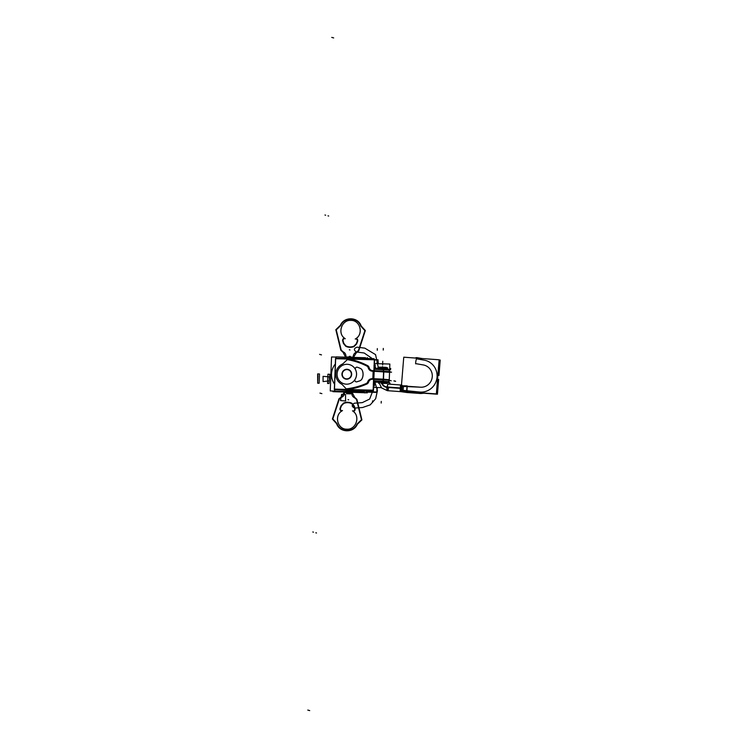 <?xml version="1.0" encoding="UTF-8"?>
<svg xmlns="http://www.w3.org/2000/svg" width="748" height="748" viewBox="0 0 748 748"><rect width="100%" height="100%" fill="white"/><g stroke="black" fill="none" stroke-linecap="round" stroke-linejoin="round"><path stroke-width="1.12" d="M351.654 374.683A4.974 4.862 -74.8 0 0 348.11 369.428A4.974 4.862 -74.8 0 0 341.939 374.411M341.958 373.785A4.974 4.862 -74.8 0 0 345.501 379.03A4.974 4.862 -74.8 0 0 351.672 374.056M351.326 374.654A4.638 4.535 -74.8 0 0 346.988 369.606A4.638 4.535 -74.8 0 0 342.266 374.393M342.294 373.813A4.638 4.535 -74.8 0 0 346.633 378.862A4.638 4.535 -74.8 0 0 351.354 374.075M334.552 384.135A16.334 15.97 105.2 0 1 331.532 373.972A16.334 15.97 -74.8 0 0 334.552 384.135A16.334 15.97 105.2 0 1 335.328 364.005A16.334 15.97 -74.8 0 0 334.552 384.135A16.334 15.97 105.2 0 1 335.328 364.005A16.334 15.97 -74.8 0 0 331.532 373.972A16.334 15.97 -74.8 0 1 335.328 364.005M334.758 391.082L330.242 390.952L331.542 356.964L336.058 357.086M332.972 391.026L332.944 391.69L366.193 392.625L366.249 391.111M346.801 391.522A16.718 16.344 -74.8 0 0 352.261 391.681M337.806 391.821L367.333 392.84L367.399 391.148M374.626 359.928L378.021 360.031L377.88 363.687M367.38 391.746L376.786 392.008L376.964 387.501M389.11 380.227L391.223 380.797M373.57 387.408L381.284 387.623L373.57 387.408M374.486 363.593L389.848 364.033L389.082 384.145L389.848 364.033L389.082 384.145L389.848 364.033L389.082 384.145L389.848 364.033L374.486 363.593M375.337 382.172L378.787 382.256M388.866 380.227L388.81 381.723L388.866 380.227L388.81 381.723L388.866 380.227L388.81 381.723L388.866 380.227L388.81 381.723L388.866 380.227L383.088 379.741L383.032 381.228L373.822 381.228L373.897 379.32L388.857 380.227L388.81 381.723L388.866 380.227L388.81 381.723L383.032 381.228L388.801 381.714L388.857 380.227L383.088 379.741L383.032 381.228L388.81 381.723L383.032 381.228L383.088 379.741L388.857 380.227M388.147 382.509A0.832 0.813 -74.8 0 0 388.773 381.938A0.832 0.813 105.2 0 1 388.147 382.509A0.832 0.813 -74.8 0 0 388.773 381.938L388.885 379.769L388.801 381.948L382.854 381.452L388.792 381.948A0.832 0.813 105.2 0 1 388.147 382.509A0.832 0.813 -74.8 0 0 388.764 381.938L388.857 379.76L388.792 381.948A0.832 0.813 105.2 0 1 388.137 382.509A0.832 0.813 -74.8 0 0 388.754 381.938A0.832 0.813 105.2 0 1 388.147 382.509A0.832 0.813 -74.8 0 0 388.773 381.938A0.832 0.813 105.2 0 1 388.147 382.509A0.832 0.813 -74.8 0 0 388.773 381.938A0.832 0.813 105.2 0 1 388.137 382.509A0.832 0.813 -74.8 0 0 388.754 381.938A0.832 0.813 105.2 0 1 388.137 382.509M383.238 368.839L388.698 369.316A0.832 0.813 105.2 0 1 389.231 369.886A0.832 0.813 -74.8 0 0 388.661 369.306A0.832 0.813 105.2 0 1 389.231 369.886L389.175 371.999L389.259 369.895A0.832 0.813 -74.8 0 0 388.661 369.306A0.832 0.813 105.2 0 1 389.231 369.886A0.832 0.813 -74.8 0 0 388.661 369.306A0.832 0.813 105.2 0 1 389.231 369.886A0.832 0.813 -74.8 0 0 388.661 369.306A0.832 0.813 105.2 0 1 389.231 369.886L389.156 371.99L389.231 369.895L383.322 369.4L389.259 369.895M389.241 370.129L389.184 371.55L389.25 370.129L389.194 371.55L389.25 370.129L389.194 371.55L389.25 370.129L389.194 371.55L389.25 370.129L383.481 369.643L383.425 370.952L383.481 369.643L389.241 370.129L388.474 369.278L389.25 370.129L389.194 371.55L389.25 370.129L375.739 369.288L383.481 369.643L375.739 369.288L383.481 369.643L383.425 370.952L383.481 369.643L389.241 370.129L389.184 371.55L389.25 370.129L388.474 369.278L389.25 370.129L389.184 371.55L389.25 370.129L389.194 371.55L389.25 370.129L374.299 368.811L375.739 369.288L374.299 368.811L375.739 369.288L374.299 368.811L374.234 370.69L374.299 368.811M389.643 369.531L390.503 369.764L389.633 369.736M389.437 371.616L391.55 372.195L389.558 372.139L389.259 379.891M367.361 392.13L376.833 392.401L376.861 391.681L376.833 392.401L367.361 392.13M374.636 359.685L378.086 359.788L378.067 360.368L378.086 359.788L374.636 359.685M351.541 391.896L350.569 391.625M374.402 385.837A177.94 173.929 105.2 0 1 373.626 386.071M374.963 367.829L375.075 364.846L374.439 364.931A177.94 173.929 105.2 0 1 374.458 364.921M389.128 382.78L389.989 383.013L389.119 382.985M334.795 389.979L334.749 391.185L364.295 392.017L364.332 391.064M336.02 358.002L336.067 356.899L365.613 357.731L365.585 358.442M347.231 390.456L346.502 389.661L347.353 389.493A72.322 70.686 -74.8 0 0 347.511 389.474A72.322 70.686 105.2 0 1 347.353 389.493L348.269 390.802A177.94 173.929 -74.8 0 0 349.325 390.634A177.94 173.929 105.2 0 1 348.269 390.802A177.94 173.929 -74.8 0 0 349.325 390.634A177.94 173.929 105.2 0 1 348.269 390.802L348.605 390.895A177.94 173.929 105.2 0 0 350.111 390.662A177.94 173.929 105.2 0 1 348.605 390.895L347.773 389.97A177.117 173.115 -74.8 0 0 350.391 389.558A177.117 173.115 -74.8 0 1 347.773 389.97A177.117 173.115 -74.8 0 0 350.391 389.558A177.117 173.115 -74.8 0 1 347.773 389.97A177.117 173.115 -74.8 0 0 350.391 389.558M334.421 389.633L346.82 390.325M372.785 391.054L373.355 390.736M335.628 358.32L348.044 358.339M374.009 359.077L374.552 359.423M389.521 371.644L372.513 370.643M383.425 371.13L374.224 370.718M386.594 382.48L377.347 382.228M388.268 382.537L375.234 381.732L375.412 380.741M374.654 381.723L374.168 381.704M375.767 381.91L374.131 381.966L375.767 381.91L374.206 383.556L375.776 381.91L375.141 381.742L375.767 381.91L374.206 383.556L375.776 381.91M382.883 382.097L387.95 382.518M374.383 382.883L375.159 382.845A0.832 0.673 -91.7 0 1 375.805 381.91M373.953 382.022A1.655 1.618 -74.8 0 1 375.131 381.704L376.076 381.966A1.655 1.618 -74.8 0 0 375.533 381.994M373.719 383.584L374.234 383.724M373.551 381.022L374.047 382.022M374.131 368.549L374.028 371.12L374.131 368.549L383.687 368.988L383.593 371.504L383.687 368.988L374.131 368.549M373.729 378.89L373.635 381.471L383.191 381.901L383.294 379.329L383.191 381.901L373.635 381.471L373.729 378.89M383.032 381.228L375.29 380.882L373.486 381.396L373.897 379.32L383.088 379.741L373.897 379.32L383.088 379.741L383.032 381.228L373.822 381.228L373.897 379.32L383.088 379.741M389.194 380.246L372.177 379.255M373.897 379.32L373.822 381.228M388.661 369.306L388.651 369.306A0.832 0.813 105.2 0 1 389.212 369.886A0.832 0.813 -75 0 0 388.642 369.306A0.832 0.813 105 0 1 389.212 369.886A0.832 0.813 -75 0 0 388.642 369.306A0.832 0.813 105 0 1 389.212 369.886M383.21 368.867L375.767 368.53M381.948 368.783L375.496 368.493M375.851 369.437L375.702 368.521M375.73 368.502L374.589 368.119M374.009 368.998L374.58 368.119M375.477 368.455L374.094 367.483A1.655 1.618 -74.8 0 1 374.028 367.399L374.028 367.408M374.056 367.483L374.365 371.139L374.505 367.539L374.019 367.483M374.075 378.909L373.935 382.509L373.448 382.49L373.935 382.509L374.075 378.909M374.131 381.966L373.514 382.602A1.655 1.618 -74.8 0 0 373.439 382.761A1.655 1.618 -74.8 0 1 373.514 382.602L374.131 381.966L373.514 382.602A1.655 1.618 -74.8 0 0 373.439 382.761A1.655 1.618 -74.8 0 1 373.514 382.602L375.141 381.742M348.063 357.946L374.028 358.685L373.981 359.788L374.028 358.685L348.063 357.946L348.016 359.059L348.063 357.946M346.848 389.456L346.81 390.568L372.775 391.298L372.813 390.185L372.775 391.298L346.81 390.568L346.848 389.456M351.541 359.152A177.117 173.115 -74.8 0 0 348.979 358.601A177.117 173.115 -74.8 0 1 351.541 359.152A177.117 173.115 -74.8 0 0 348.979 358.601A177.117 173.115 -74.8 0 1 351.541 359.152A177.117 173.115 -74.8 0 0 348.979 358.601L348.521 359.04A72.322 70.686 105.2 0 1 348.661 359.077A72.322 70.686 -74.8 0 0 348.521 359.049L347.689 358.918L348.521 359.049A72.322 70.686 105.2 0 1 348.661 359.077A72.322 70.686 105.2 0 0 348.521 359.049L347.689 358.918M347.773 389.97L348.269 390.802L347.353 389.493L346.511 389.661L347.353 389.493A72.322 70.686 105.2 0 0 347.511 389.474A72.322 70.686 105.2 0 1 347.353 389.493L346.511 389.661L347.353 389.493L348.605 390.895A177.94 173.929 105.2 0 0 350.111 390.662A177.94 173.929 105.2 0 1 348.605 390.895L348.231 390.793M346.389 389.54L347.343 390.578A1.244 1.216 -74.8 0 0 347.409 390.615L347.596 390.895A177.931 173.91 -74.8 0 0 347.773 390.867M373.963 365.772L374.907 366.024L373.963 365.772M373.252 384.285L374.196 384.547L373.252 384.285M374.365 366.866L376.281 368.671L374.365 366.866M374.841 366.838L374.383 366.249L375.244 366.473M373.701 384.051L374.178 384.192L373.336 385.818L374.178 384.182L373.336 385.818L374.178 384.182L373.701 384.051L374.552 384.285M374.365 366.707L374.888 366.847M374.486 368.063A1.655 1.618 -74.8 0 0 375.636 368.446L375.805 368.493M374.028 367.324A1.655 1.618 -74.8 0 0 374.094 367.483A1.655 1.618 -74.8 0 1 374.028 367.324A1.655 1.618 -74.8 0 0 374.094 367.483L374.654 368.166L374.094 367.483A1.655 1.618 -74.8 0 1 374.028 367.324M348.661 357.965L348.867 357.759A177.931 173.91 -74.8 0 1 349.325 357.853M348.979 358.601L349.531 357.881A177.94 173.929 105.2 0 1 350.129 358.012A177.94 173.929 -74.8 0 0 349.568 357.89A177.94 173.929 105.2 0 1 350.129 358.012A177.94 173.929 -74.8 0 0 349.568 357.89L350.129 358.012L348.979 358.601L349.531 357.881A1.244 1.216 -74.8 0 1 349.643 357.918M347.446 358.89L347.072 358.788A72.322 70.686 105.2 0 1 353.944 360.284A72.322 70.686 105.2 0 1 367.894 365.763M367.38 365.501A3.319 3.244 105.2 0 1 369.213 367.838M372.962 370.653A3.983 3.89 105.2 0 1 369.138 367.53M374.439 364.987L375.272 365.211M350.148 358.012A177.94 173.929 -74.8 0 0 349.017 357.768M347.745 390.858A177.94 173.929 -74.8 0 0 349.241 390.634M373.645 385.631L374.477 385.856M347.745 390.765A1.244 1.216 -74.8 0 0 348.381 390.755M346.829 390.035L346.287 389.446M346.259 389.755L345.885 389.661A72.322 70.686 105.2 0 0 367.203 383.874M368.671 381.873A3.319 3.244 105.2 0 1 366.66 384.107M368.577 382.172A3.983 3.89 105.2 0 1 372.635 379.273M374.215 384.033L374.552 384.126A1.655 1.618 -74.8 0 1 374.299 385.108M373.635 385.781L374.281 385.697L374.393 382.705M376.001 368.502A0.832 0.673 -91.7 0 1 375.748 367.633M388.773 369.297L374.645 368.465M375.047 365.632A1.655 1.618 105.2 0 1 375.225 366.632L374.888 366.548M383.49 379.329L383.789 371.569L373.991 371.12L373.691 378.89L383.49 379.329M389.25 379.76L383.303 379.171L389.25 379.76L383.303 379.171L383.593 371.719L374.168 371.289L389.53 372.308L374.168 371.289L373.878 378.74L374.168 371.289L373.878 378.74L383.303 379.171L383.593 371.719L389.558 372.28L383.593 371.719L383.303 379.171L373.589 378.731L383.303 379.171L383.593 371.719L374.168 371.289L373.878 378.74L383.303 379.171L373.878 378.74L374.168 371.289L383.593 371.719L383.303 379.171L389.269 379.732M373.626 379.152L373.701 378.582M383.444 379.573L383.49 379.021M382.957 379.311L389.241 379.862M383.257 371.541L389.558 372.121M373.944 370.886L373.972 371.438M373.589 378.89L373.878 371.12M367.829 381.555L367.642 381.985L367.829 381.555A4.647 4.544 105.2 0 1 372.186 378.684L372.85 378.703L373.13 371.251L372.85 378.703L372.186 378.684A4.647 4.544 -74.8 0 0 367.829 381.555A4.647 4.544 105.2 0 1 372.186 378.684L372.85 378.703L373.13 371.251L372.476 371.232L373.13 371.251L372.85 378.703L372.186 378.684A4.647 4.544 -74.8 0 0 367.829 381.555L367.642 381.985A2.936 2.87 105.2 0 1 366.09 383.565A72.434 70.798 105.2 0 1 346.193 388.857L342.014 384.341A11.164 10.911 105.2 0 1 342.799 363.883L347.315 359.62A72.434 70.798 105.2 0 1 366.763 366.015A2.936 2.87 105.2 0 1 368.194 367.689L368.343 368.128A4.647 4.544 -74.8 0 0 372.476 371.232A4.647 4.544 105.2 0 1 368.343 368.128L368.194 367.689A2.936 2.87 -74.8 0 0 366.763 366.015A72.434 70.798 -74.8 0 0 347.315 359.62L342.799 363.883A11.164 10.911 -74.8 0 0 342.014 384.341L346.193 388.857A72.434 70.798 -74.8 0 0 366.09 383.565A2.936 2.87 -74.8 0 0 367.642 381.985L367.829 381.555A4.647 4.544 105.2 0 1 372.186 378.684L372.85 378.703L373.13 371.251L372.476 371.232A4.647 4.544 105.2 0 1 368.343 368.128A4.647 4.544 -74.8 0 0 372.476 371.232L373.13 371.251L372.476 371.232A4.647 4.544 105.2 0 1 368.343 368.128L368.194 367.689A2.936 2.87 -74.8 0 0 366.763 366.015A72.434 70.798 -74.8 0 0 347.315 359.62L342.799 363.883A11.164 10.911 -74.8 0 0 342.014 384.341L346.193 388.857A72.434 70.798 -74.8 0 0 366.09 383.565A2.936 2.87 -74.8 0 0 367.642 381.985A2.936 2.87 105.2 0 1 366.09 383.565A72.434 70.798 105.2 0 1 346.193 388.857L342.014 384.341A11.164 10.911 105.2 0 1 342.799 363.883L347.315 359.62A72.434 70.798 105.2 0 1 366.763 366.015A2.936 2.87 105.2 0 1 368.194 367.689L368.343 368.128M387.464 379.778L389.231 380.087M383.425 371.307L389.549 371.812M373.149 390.194L374.318 359.797L335.656 358.703L334.487 389.11L373.149 390.194M337.096 373.963A9.948 9.724 105.2 0 1 355.328 369.269A9.948 9.724 -74.8 0 0 337.096 373.963A9.948 9.724 105.2 0 1 355.328 369.269A9.948 9.724 105.2 0 0 337.096 373.963A9.948 9.724 -74.8 0 0 354.917 379.685A9.948 9.724 105.2 0 1 337.096 373.963A9.948 9.724 105.2 0 0 354.917 379.685A9.948 9.724 105.2 0 1 337.096 373.963M355.394 369.4A9.948 9.724 105.2 0 1 355.001 379.554A9.948 9.724 -74.8 0 0 355.394 369.4A1.655 1.618 -74.8 0 1 357.422 367.24A1.655 1.618 -74.8 0 0 355.394 369.4A1.655 1.618 -74.8 0 1 357.422 367.24A1.655 1.618 -74.8 0 0 355.394 369.4A9.948 9.724 105.2 0 1 356.562 374.514A9.948 9.724 -74.8 0 0 355.394 369.4A9.948 9.724 105.2 0 1 355.001 379.554A1.655 1.618 -74.8 0 0 355.945 381.779M356.525 374.664A9.948 9.724 -74.8 0 0 355.291 369.25M355.422 369.54A1.655 1.618 105.2 0 1 357.628 367.333M360.171 368.325L357.348 367.212M360.059 368.278L357.525 367.277L360.059 368.278M359.882 368.212A4.245 4.151 105.2 0 1 362.406 370.737M360.19 368.325A4.245 4.151 -74.8 0 1 362.322 370.447A4.245 4.151 -74.8 0 0 360.19 368.325A4.245 4.151 -74.8 0 1 362.322 370.447A4.245 4.151 -74.8 0 0 360.284 368.371M362.284 370.438A9.948 9.724 105.2 0 1 361.957 378.899M362.06 378.759A9.948 9.724 -74.8 0 0 362.387 370.606A9.948 9.724 -74.8 0 1 362.06 378.759A9.948 9.724 -74.8 0 0 362.387 370.606A9.948 9.724 -74.8 0 1 362.06 378.759M362.097 378.61A4.245 4.151 105.2 0 1 359.395 380.975M361.985 378.909A4.245 4.151 -74.8 0 1 359.723 380.891A4.245 4.151 -74.8 0 0 361.985 378.909A4.245 4.151 -74.8 0 1 359.723 380.891A4.245 4.151 -74.8 0 0 361.939 378.993M356.787 381.826L359.695 380.882M356.964 381.789L359.573 380.938L356.964 381.789M357.077 381.723A1.655 1.618 105.2 0 1 355.048 379.395M356.048 381.817A1.655 1.618 -74.8 0 0 356.796 381.835A1.655 1.618 -74.8 0 1 355.001 379.554A1.655 1.618 -74.8 0 0 356.796 381.835A1.655 1.618 -74.8 0 1 355.001 379.554A9.948 9.724 -74.8 0 0 356.562 374.514A9.948 9.724 105.2 0 1 355.001 379.554M354.889 379.675A9.948 9.724 -74.8 0 0 356.544 374.346M372.794 390.718L373.448 390.736L373.766 382.499M374.337 367.539L374.645 359.423L374 359.405M346.801 389.989L334.337 389.633L335.543 358.32L347.932 358.666M376.805 391.671L377.067 387.511M377.983 363.696L378.002 360.358M376.927 391.298L377.366 387.511M378.282 363.706L378.095 360.891M379.199 367.577L387.642 367.81M378.731 367.137L385.519 367.324M386.043 367.38L386.538 367.464M377.525 368.25L387.539 368.549M377.534 368.091L387.436 368.278M386.594 367.567L387.193 368.222M387.305 368.24L387.286 368.895M386.436 367.436L387.127 368.212M377.488 369.362L377.469 368.24M386.856 369.063L384.64 368.914M387.399 387.006L387.399 387.006A6.302 6.162 105.2 0 1 381.695 382.116M381.387 382.106L381.489 382.995L381.387 382.106M388.109 384.079A3.319 0.692 94.2 0 0 387.193 387.202A6.508 6.367 105.2 0 1 381.732 383.013L381.732 383.013A6.508 6.367 -74.8 0 0 387.193 387.202A3.319 0.692 94.2 0 0 387.632 390.699M387.184 383.5L381.302 382.995M381.087 382.097L381.05 383.275M383.78 382.209L381.489 382.929A6.723 6.564 105.2 0 0 387.342 387.417A3.319 0.683 -87.3 0 1 388.184 384.079M381.489 383.004L381.732 383.013C386.08 383.079 387.857 383.565 383.088 383.378M386.912 387.389L400.685 388.39A3.319 0.692 -85.8 0 1 400.984 386.305M400.245 388.156L387.193 387.202L400.245 388.156L400.386 389.297L400.245 388.156L387.193 387.202L400.245 388.156L400.386 389.297L400.563 387.053L400.245 388.156L400.563 387.053L400.245 388.156L387.193 387.202A6.508 6.367 105.2 0 1 381.732 383.013A6.508 6.367 -74.8 0 0 387.193 387.202A6.508 6.367 -74.8 0 1 381.732 383.013M400.881 385.706A3.319 0.692 -85.8 0 1 401.349 385.042A3.319 0.692 94.2 0 0 400.881 385.706L401.349 385.042A3.319 0.692 94.2 0 0 400.881 385.706A3.319 0.692 -85.8 0 1 401.349 385.042L400.797 385.697L401.386 385.042M400.638 386.277L407.09 386.108L400.638 386.277M401.592 386.127L401.386 387.24L400.461 387.202M401.106 391.671L387.361 390.671A3.319 0.692 -85.8 0 1 386.95 386.978L400.713 387.978A3.319 0.692 -85.8 0 0 400.666 390.138M402.228 386.305L401.9 390.316M407.024 386.043L400.61 386.099L400.274 390.232L406.603 391.269M401.405 386.033L403.752 357.198L439.132 359.779L436.355 393.925L400.975 391.344M401.751 390.213L419.993 392.074A16.129 15.764 -74.8 0 0 436.954 377.918A16.129 15.764 -74.8 0 0 424.107 360.125L416.486 358.806A2.44 2.384 105.2 0 1 416.514 358.825L424.107 360.125A16.129 15.764 -74.8 0 1 436.954 377.918A16.129 15.764 -74.8 0 1 419.993 392.074A16.129 15.764 -74.8 0 0 436.954 377.918A16.129 15.764 -74.8 0 0 424.107 360.125A16.129 15.764 -74.8 0 1 436.954 377.918A16.129 15.764 -74.8 0 1 419.993 392.074A16.129 15.764 -74.8 0 0 436.954 377.918A16.129 15.764 -74.8 0 0 424.107 360.125M423.256 364.94A11.239 10.986 105.2 0 1 432.204 377.338A11.239 10.986 105.2 0 1 420.385 387.193A11.239 10.986 105.2 0 0 432.204 377.338A11.239 10.986 105.2 0 0 423.256 364.94A11.239 10.986 105.2 0 1 432.204 377.338A11.239 10.986 105.2 0 1 420.385 387.193A11.239 10.986 105.2 0 0 432.204 377.338A11.239 10.986 105.2 0 0 423.256 364.94L415.636 363.622A2.44 2.384 105.2 0 1 415.636 363.612L423.256 364.94A11.239 10.986 105.2 0 1 432.204 377.338A11.239 10.986 105.2 0 1 420.385 387.193L402.059 386.389M402.022 386.94L401.798 389.633L402.022 386.94M407.09 386.23L401.994 386.398M420.656 387.221L406.744 386.211L420.656 387.212M420.385 387.193L407.015 386.22L420.385 387.193M424.649 393.289L437.44 394.215L438.655 379.329M439.113 359.984L440.217 360.069L438.964 375.505M406.753 391.765L407.164 392.532L400.498 391.26L407.164 392.532L406.753 391.765M406.669 391.213L400.32 390.11L406.669 391.213M407.08 392.532A3.731 0.776 -85.8 0 1 406.678 391.765L407.08 392.532L400.863 391.662A3.319 0.692 94.2 0 1 400.573 391.26L407.08 392.532M401.685 390.194L406.688 391.092M406.351 391.073L420.264 392.083L406.351 391.073M406.613 391.092L419.993 392.074L406.613 391.092M423.153 359.994A16.129 15.764 105.2 0 1 436.954 377.918A16.129 15.764 105.2 0 1 419.039 391.961M422.592 364.837A11.248 10.986 105.2 0 1 432.213 377.338A11.248 10.986 105.2 0 1 419.721 387.137M417.272 357.694L416.365 357.609A3.731 3.647 88.3 0 1 417.234 357.694M422.181 358.535L416.963 357.638A3.731 0.785 99.8 0 0 416.458 358.124M415.636 363.827A3.731 0.785 -80.2 0 1 416.561 358.619M416.617 358.133A3.731 0.785 99.8 0 1 417.132 357.666A3.731 0.785 99.8 0 0 416.617 358.133A3.731 0.785 -80.2 0 1 417.132 357.666L416.449 358.488M420.713 393.523L425.425 393.13L420.47 393.504A3.731 0.776 -85.9 0 1 420.067 392.737A3.731 0.776 94.1 0 0 420.984 392.803A3.731 0.776 -85.9 0 1 420.067 392.737A3.731 0.776 94.1 0 0 420.984 392.803M420.329 392.756A3.731 0.776 -85.8 0 0 420.741 393.523L406.819 392.504A3.731 0.776 -85.8 0 1 406.407 391.737M400.302 389.138L401.218 389.231L401.246 390.409M400.208 391.251L406.977 391.438L407.192 385.884L400.423 385.688M406.603 391.213L407.024 386.099M402.181 386.118L401.854 388.427L400.339 388.306M402.078 386.249L400.432 388.156L401.741 390.353L400.432 388.156L401.741 390.353L400.432 388.156L402.078 386.249L400.432 388.156M402.246 386.099L401.882 390.531L400.133 390.372L400.498 385.94L402.246 386.099M400.367 387.997L401.872 388.1L401.826 390.503M390.727 368.455A0.832 0.823 -134.2 0 1 389.727 369.39M329.036 383.528L329.803 374.252L327.933 374.206L327.577 383.481L329.036 383.528L329.803 374.252L327.933 374.206L327.577 383.481L329.036 383.528L329.803 374.252L327.933 374.206L327.577 383.481L329.036 383.528L329.803 374.252L327.933 374.206L327.577 383.481L329.036 383.528M317.984 375.393L317.685 383.21L319.144 383.247L319.499 373.963L317.629 373.916L317.685 383.21L319.144 383.247L319.499 373.963L317.629 373.916L317.685 383.21L319.144 383.247L319.499 373.963L317.629 373.916L317.685 383.21L319.144 383.247L319.499 373.963L317.629 373.916L317.984 375.393M383.238 350.073L383.294 348.418L383.238 350.073M377.273 350.232L377.329 348.577L377.273 350.232M374.355 384.07L374.654 382.724L374.355 384.07M375.206 368.334L374.496 365.819L375.206 368.334M316.507 532.987L315.824 532.8M350.784 393.242L346.539 393.13L346.511 393.747L350.756 393.869L350.784 393.242L346.539 393.13L346.511 393.747L350.756 393.869L350.784 393.242L346.539 393.13L346.511 393.747L350.756 393.869L350.784 393.242L346.539 393.13L346.511 393.747L350.756 393.869L350.784 393.242M328.681 216.022L328.007 215.845M321.892 393.635L319.957 393.111M309.719 710.6L307.783 710.076M348.699 399.825L348.026 399.638M367.044 358.488A3.319 0.598 136.7 0 0 367.259 357.628M390.007 383.247L389.97 384.21L390.007 383.247M389.297 383.444A0.832 0.739 -82.2 0 0 388.464 382.462M373.729 383.425L374.234 383.565M375.141 380.872L383.191 381.237M381.256 401.396L381.19 403.05L381.256 401.396M383.64 369.652L375.58 369.288M372.588 400.816L372.532 402.471L372.588 400.816M347.324 389.474L347.885 390.082M324.959 215.013L325.632 215.2M346.081 390.054L346.389 391.064M312.786 531.978L313.459 532.155M349.101 358.498L348.493 359.068M319.564 354.365L321.5 354.889M331.747 37.4L333.683 37.924M349.325 349.774L349.999 349.961M363.5 391.989L364.734 392.924M382.518 367.146L382.537 366.623M374.86 366.38L374.383 366.249M344.576 391.456L351.869 391.905L344.576 391.456M373.691 378.731L383.49 379.171M383.78 371.728L373.981 371.279M347.885 391.793L348.007 392.672L349.017 392.326L347.885 391.793L348.007 392.672L349.017 392.326L347.885 391.793L348.942 391.821L347.885 391.793L348.942 391.821L347.885 391.793L348.942 391.821L347.885 391.793L348.007 392.672L349.017 392.326L348.942 391.821L348.007 392.672L347.885 391.793M349.381 356.908L349.194 357.778L349.381 356.908L349.194 357.778L349.381 356.908L350.354 357.301L349.381 356.908M350.251 357.806L350.354 357.301L350.251 357.806M349.251 356.347L349.223 357.02L350.279 357.048L350.307 356.375L349.251 356.347L349.223 357.02L350.279 357.048L350.307 356.375L349.251 356.347L349.223 357.02L350.279 357.048L350.307 356.375L349.251 356.347L349.223 357.02L350.279 357.048L350.307 356.375L349.251 356.347M373.289 371.26L372.317 371.232M344.538 392.448L344.51 393.121C344.332 395.187 343.295 396.599 341.415 397.375L339.33 399.002L332.832 418.917L336.955 423.471C339.816 432.381 353.477 432.765 357.011 424.041L361.48 419.721L356.525 399.488L354.571 397.749C352.747 396.87 351.831 395.393 351.812 393.326L351.831 392.653L344.538 392.448L344.51 393.121C344.332 395.187 343.295 396.599 341.415 397.375L339.33 399.002L332.832 418.917L336.955 423.471C339.816 432.381 353.477 432.765 357.011 424.041L361.48 419.721L356.525 399.488L354.571 397.749C352.747 396.87 351.831 395.393 351.812 393.326L351.831 392.653L344.538 392.448M352.467 410.848C360.76 415.57 356.282 430.007 346.782 429.174C337.226 429.474 333.87 414.813 342.509 410.568C340.929 410.746 340.237 410.035 340.452 408.417L341.462 405.818L343.753 403.424C346.464 402.34 349.129 402.405 351.756 403.649L353.879 406.164L354.683 408.819C354.767 410.446 354.028 411.12 352.467 410.848C360.76 415.57 356.282 430.007 346.782 429.174C337.226 429.474 333.87 414.813 342.509 410.568C340.929 410.746 340.237 410.035 340.452 408.417L341.462 405.818L343.753 403.424C346.464 402.34 349.129 402.405 351.756 403.649L353.879 406.164L354.683 408.819C354.767 410.446 354.028 411.12 352.467 410.848M352.243 392.672L344.127 392.438L341.284 396.982L338.966 398.824L332.393 419.048L336.609 423.705C339.611 432.849 353.645 433.242 357.348 424.284L361.91 419.88L356.899 399.329L354.73 397.366L352.243 392.672L344.127 392.438L341.284 396.982L338.966 398.824L332.393 419.048L336.609 423.705C339.611 432.849 353.645 433.242 357.348 424.284L361.91 419.88L356.899 399.329L354.73 397.366L352.243 392.672M355.066 408.698C355.3 410.194 354.683 411.091 353.224 411.391C360.639 416.645 355.814 429.96 346.782 429.174C337.703 429.446 333.907 415.888 341.714 411.073C340.275 410.689 339.732 409.754 340.078 408.268L341.088 405.668L343.603 403.05C346.427 401.91 349.204 401.985 351.934 403.275L354.262 406.042L355.066 408.698C355.3 410.194 354.683 411.091 353.224 411.391C360.639 416.645 355.814 429.96 346.782 429.174C337.703 429.446 333.907 415.888 341.714 411.073C340.275 410.689 339.732 409.754 340.078 408.268L341.088 405.668L343.603 403.05C346.427 401.91 349.204 401.985 351.934 403.275L354.262 406.042L355.066 408.698M344.164 391.447L352.271 391.915L344.164 391.447M376.973 362.406L376.927 363.668L376.973 362.406M345.492 356.918L353.608 357.151L356.45 352.598L358.769 350.765L365.342 330.532L361.125 325.885C358.124 316.741 344.089 316.339 340.387 325.305L335.824 329.7L340.836 350.26L343.005 352.224L345.492 356.918L353.608 357.151L356.45 352.598L358.769 350.765L365.342 330.532L361.125 325.885C358.124 316.741 344.089 316.339 340.387 325.305L335.824 329.7L340.836 350.26L343.005 352.224L345.492 356.918M342.668 340.892C342.434 339.396 343.051 338.489 344.51 338.19C337.096 332.944 341.92 319.63 350.952 320.406C360.031 320.144 363.827 333.692 356.02 338.517C357.46 338.9 358.002 339.835 357.656 341.312L356.646 343.912L354.113 346.548C351.289 347.68 348.512 347.596 345.782 346.305L343.472 343.547L342.668 340.892C342.434 339.396 343.051 338.489 344.51 338.19C337.096 332.944 341.92 319.63 350.952 320.406C360.031 320.144 363.827 333.692 356.02 338.517C357.46 338.9 358.002 339.835 357.656 341.312L356.646 343.912L354.113 346.548C351.289 347.68 348.512 347.596 345.782 346.305L343.472 343.547L342.668 340.892M364.902 330.672L360.779 326.109C357.918 317.208 344.258 316.815 340.723 325.548L336.254 329.859L341.21 350.092L343.164 351.841C344.987 352.719 345.903 354.187 345.922 356.254L345.903 356.927L353.196 357.133L353.224 356.459C353.402 354.402 354.44 352.981 356.319 352.214L358.404 350.578L364.902 330.672L360.779 326.109C357.918 317.208 344.258 316.815 340.723 325.548L336.254 329.859L341.21 350.092L343.164 351.841C344.987 352.719 345.903 354.187 345.922 356.254L345.903 356.927L353.196 357.133L353.224 356.459C353.402 354.402 354.44 352.981 356.319 352.214L358.404 350.578L364.902 330.672M350.952 320.406C360.508 320.116 363.865 334.777 355.225 339.022C356.805 338.835 357.497 339.555 357.282 341.163L356.272 343.771L353.963 346.165C351.251 347.25 348.587 347.175 345.969 345.931L343.856 343.416L343.051 340.761C342.967 339.143 343.706 338.47 345.277 338.741C336.974 334.019 341.453 319.583 350.952 320.406C360.508 320.116 363.865 334.777 355.225 339.022C356.805 338.835 357.497 339.555 357.282 341.163L356.272 343.771L353.963 346.165C351.251 347.25 348.587 347.175 345.969 345.931L343.856 343.416L343.051 340.761C342.967 339.143 343.706 338.47 345.277 338.741C336.974 334.019 341.453 319.583 350.952 320.406M347.857 392.541L347.839 393.214L348.886 393.252L348.914 392.569L347.857 392.541L347.839 393.214L348.886 393.252L348.914 392.569L347.857 392.541L347.839 393.214L348.886 393.252L348.914 392.569L347.857 392.541L347.839 393.214L348.886 393.252L348.914 392.569L347.857 392.541M368.39 368.278L368.147 367.53M368.194 367.689A2.936 2.87 -74.8 0 0 366.763 366.015A72.434 70.798 -74.8 0 0 347.315 359.62L342.799 363.883A11.164 10.911 -74.8 0 0 342.014 384.341L346.193 388.857A72.434 70.798 -74.8 0 0 366.09 383.565A2.936 2.87 -74.8 0 0 367.642 381.985M347.577 359.377L342.687 363.996M341.911 384.229L346.436 389.119M337.965 389.203L338.068 389.708M367.586 382.135L367.885 381.405M372.027 378.675L373 378.703M387.38 368.418L377.637 368.147M407.595 391.83A3.731 0.776 -85.8 0 1 406.678 391.765A3.731 0.776 -85.8 0 0 407.595 391.83A3.731 0.776 -85.8 0 1 406.678 391.765M382.696 363.313L382.639 364.968L382.696 363.313M382.78 361.265L382.714 362.92L382.78 361.265M395.234 381.256L393.887 380.891M378.731 382.069L378.675 383.369M394.299 380.9L395.645 381.274M388.521 387.829A3.319 0.692 -85.8 0 1 387.576 390.68A3.319 0.692 -85.8 0 1 387.193 387.202M401.816 384.902L401.685 386.548L401.816 384.902M403.434 386.258L403.097 390.4M378.189 367.118L375.571 354.636L364.828 348.147L357.03 347.156C353.757 348.39 353.542 350.008 356.385 352.009L364.183 353L372.354 358.638L364.183 353L356.385 352.009C353.542 350.008 353.757 348.39 357.03 347.156L364.828 348.147L375.571 354.636L378.189 367.118M406.781 392.504L420.703 393.513L406.781 392.504M372.654 391.298L369.662 399.049L362.275 402.639L354.421 403.191C351.429 405.033 351.513 406.65 354.692 408.062L362.546 407.52L370.223 404.874L375.655 398.74L377.441 390.699L375.103 382.854L377.441 390.699L375.655 398.74L370.223 404.874L362.546 407.52L354.692 408.062C351.513 406.65 351.429 405.033 354.421 403.191L362.275 402.639L369.662 399.049L372.654 391.298M345.623 400.975L345.52 394.551L341.64 394.261L340.499 400.601L345.623 400.975L345.52 394.551L341.64 394.261L340.499 400.601L345.623 400.975L345.52 394.551L341.64 394.261L340.499 400.601L345.623 400.975M329.335 376.88L323.061 376.356L323.08 381.592L329.354 380.854L329.335 376.88L323.061 376.356L323.08 381.592L329.354 380.854L329.335 376.88L323.061 376.356L323.08 381.592L329.354 380.854L329.335 376.88M403.443 386.108L403.088 390.54L403.443 386.108M375.113 368.399L376.057 368.652M349.428 357.862L348.839 357.74M348.69 357.937L347.558 359.021M348.409 358.208L347.633 358.956M389.502 373.748L389.558 372.158M377.544 367.932L377.497 369.082M387.333 390.671L381.545 387.894L378.769 382.069L381.545 387.894L387.333 390.671M387.847 384.061L401.62 385.061M387.399 390.68L388.951 390.793M414.813 358.002L416.916 357.638L414.813 358.002M438.225 370.933L437.187 383.733L438.225 370.933M420.47 393.504L419.432 393.392M408.408 392.625L406.847 392.513"/></g></svg>
